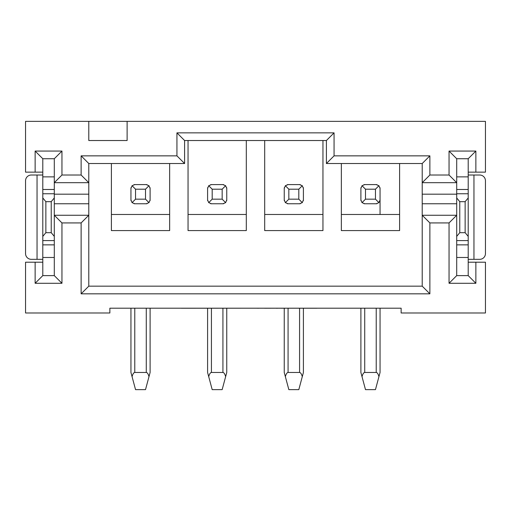<?xml version="1.0" encoding="UTF-8"?>
<svg xmlns="http://www.w3.org/2000/svg" width="511" height="511" viewBox="0 0 511 511"><rect width="100%" height="100%" fill="white"/><g stroke="black" fill="none" stroke-linecap="round" stroke-linejoin="round"><path stroke-width="0.77" d="M456.706 203.761L456.706 275.621L468.204 275.621L468.204 158.729L456.706 158.729L456.706 194.18L422.214 194.18L422.214 203.761L456.706 203.761L456.706 194.18M468.204 259.333L479.701 259.333A5.749 5.749 0 0 0 485.45 253.584L485.45 180.766A5.749 5.749 0 0 0 479.701 175.018L468.204 175.018M456.706 236.389L459.772 232.684L459.772 201.666L456.706 197.961M468.204 197.961L465.138 201.666L465.138 232.684L459.772 232.684M465.138 232.684L468.204 236.389M465.138 201.666L459.772 201.666M468.204 262.207L485.45 262.207L485.45 312.988L401.135 312.988L401.135 308.197L109.865 308.197L109.865 312.988L25.55 312.988L25.55 262.207L42.796 262.207L42.796 275.621L54.294 275.621L54.294 158.729L61.959 151.064L61.959 175.018L81.121 175.018L81.121 155.855L176.934 155.855L176.934 132.86L334.066 132.86L334.066 155.855L429.879 155.855L429.879 175.018L449.041 175.018L449.041 151.064L475.869 151.064L475.869 172.143L468.204 172.143M111.398 163.52L111.398 230.589L169.652 230.589L169.652 163.52M341.348 163.52L341.348 230.589L399.602 230.589L399.602 163.52M264.698 140.525L264.698 230.589L322.952 230.589L322.952 140.525M188.048 140.525L188.048 230.589L246.302 230.589L246.302 140.525M422.214 194.18L422.214 163.52L326.401 163.52L326.401 140.525L184.599 140.525L184.599 163.52L88.786 163.52L88.786 286.16L422.214 286.16L422.214 203.761M475.869 172.143L485.45 172.143L485.45 121.363L25.55 121.363L25.55 172.143L35.131 172.143L35.131 151.064L61.959 151.064M88.786 121.363L88.786 140.525L127.111 140.525L127.111 121.363M475.869 262.207L475.869 283.286L449.041 283.286L449.041 222.924L429.879 222.924L429.879 293.825L81.121 293.825L81.121 222.924L61.959 222.924L61.959 283.286L35.131 283.286L35.131 262.207M81.121 175.018L88.786 182.683L54.294 182.683L61.959 175.018M88.786 163.52L81.121 155.855M61.959 222.924L54.294 215.259L88.786 215.259L81.121 222.924M81.121 293.825L88.786 286.16M54.294 275.621L61.959 283.286M429.879 222.924L422.214 215.259L456.706 215.259L449.041 222.924M429.879 293.825L422.214 286.16M449.041 283.286L456.706 275.621M334.066 155.855L326.401 163.52M326.401 140.525L334.066 132.86M184.599 140.525L176.934 132.86M429.879 155.855L422.214 163.52M184.599 163.52L176.934 155.855M449.041 175.018L456.706 182.683L422.214 182.683L429.879 175.018M475.869 283.286L468.204 275.621M449.041 151.064L456.706 158.729M475.869 151.064L468.204 158.729M54.294 158.729L42.796 158.729L42.796 172.143L35.131 172.143M42.796 275.621L35.131 283.286M42.796 158.729L35.131 151.064M379.973 187.639A3.833 3.833 0 0 1 380.056 188.431L380.056 199.929A3.833 3.833 0 0 1 379.973 200.721M377.016 203.678A3.833 3.833 0 0 1 376.224 203.761L364.726 203.761A3.833 3.833 0 0 1 363.934 203.678M360.977 200.721A3.833 3.833 0 0 1 360.894 199.929L360.894 188.431A3.833 3.833 0 0 1 360.977 187.639M363.934 184.682A3.833 3.833 0 0 1 364.726 184.599L376.224 184.599A3.833 3.833 0 0 1 377.016 184.682M341.348 214.486L399.602 214.486M364.726 308.197L364.726 372.474L376.224 372.474L376.224 308.197M380.056 308.197L380.056 372.474L375.457 389.638L365.493 389.638L360.894 372.474L360.894 308.197L360.894 372.474M380.056 214.486L380.056 188.431L378.932 185.723L376.224 184.599M375.457 199.162L375.457 189.198L365.493 189.198L365.493 199.162L375.457 199.162L378.932 202.637L380.056 199.929M360.894 199.929L362.018 202.637L365.493 199.162M362.018 202.637L364.726 203.761M376.224 203.761L378.932 202.637M375.457 189.198L378.932 185.723M364.726 184.599L362.018 185.723L365.493 189.198M362.018 185.723L360.894 188.431M364.726 372.474C363.672 372.538 362.772 373.931 362.018 376.664M378.932 376.664C378.178 373.931 377.278 372.538 376.224 372.474M303.323 187.639A3.833 3.833 0 0 1 303.406 188.431L303.406 199.929A3.833 3.833 0 0 1 303.323 200.721M300.366 203.678A3.833 3.833 0 0 1 299.574 203.761L288.076 203.761A3.833 3.833 0 0 1 287.284 203.678M284.327 200.721A3.833 3.833 0 0 1 284.244 199.929L284.244 188.431A3.833 3.833 0 0 1 284.327 187.639M287.284 184.682A3.833 3.833 0 0 1 288.076 184.599L299.574 184.599A3.833 3.833 0 0 1 300.366 184.682M264.698 214.486L322.952 214.486M226.673 187.639A3.833 3.833 0 0 1 226.756 188.431L226.756 199.929A3.833 3.833 0 0 1 226.673 200.721M223.716 203.678A3.833 3.833 0 0 1 222.924 203.761L211.426 203.761A3.833 3.833 0 0 1 210.634 203.678M207.677 200.721A3.833 3.833 0 0 1 207.594 199.929L207.594 188.431A3.833 3.833 0 0 1 207.677 187.639M210.634 184.682A3.833 3.833 0 0 1 211.426 184.599L222.924 184.599A3.833 3.833 0 0 1 223.716 184.682M188.048 214.486L246.302 214.486M150.023 187.639A3.833 3.833 0 0 1 150.106 188.431L150.106 199.929A3.833 3.833 0 0 1 150.023 200.721M147.066 203.678A3.833 3.833 0 0 1 146.274 203.761L134.776 203.761A3.833 3.833 0 0 1 133.984 203.678M131.027 200.721A3.833 3.833 0 0 1 130.944 199.929L130.944 188.431A3.833 3.833 0 0 1 131.027 187.639M133.984 184.682A3.833 3.833 0 0 1 134.776 184.599L146.274 184.599A3.833 3.833 0 0 1 147.066 184.682M111.398 214.486L169.652 214.486M288.076 308.235L288.076 372.474L299.574 372.474L299.574 308.235M303.406 308.235L303.406 372.474L298.807 389.638L288.843 389.638L284.244 372.474L284.244 308.235L284.244 372.474M298.807 199.162L298.807 189.198L288.843 189.198L288.843 199.162L298.807 199.162L302.282 202.637L303.406 199.929M211.426 308.235L211.426 372.474L222.924 372.474L222.924 308.235M226.756 308.235L226.756 372.474L222.157 389.638L212.193 389.638L207.594 372.474L207.594 308.235M222.157 199.162L222.157 189.198L212.193 189.198L212.193 199.162L222.157 199.162L225.632 202.637L226.756 199.929M134.776 308.197L134.776 372.474L146.274 372.474L146.274 308.197M150.106 308.197L150.106 372.474L145.507 389.638L135.543 389.638L130.944 372.474L130.944 308.197L130.944 372.474M146.274 203.761L148.982 202.637L150.106 199.929L150.106 188.431L148.982 185.723L146.274 184.599M145.507 199.162L145.507 189.198L135.543 189.198L135.543 199.162L145.507 199.162L148.982 202.637M284.244 199.929L285.368 202.637L288.843 199.162M285.368 202.637L288.076 203.761M299.574 203.761L302.282 202.637M303.406 188.431L302.282 185.723L299.574 184.599M298.807 189.198L302.282 185.723M288.076 184.599L285.368 185.723L288.843 189.198M285.368 185.723L284.244 188.431M288.076 372.474C287.022 372.538 286.122 373.931 285.368 376.664M302.282 376.664C301.528 373.931 300.628 372.538 299.574 372.474M207.594 199.929L208.718 202.637L212.193 199.162M208.718 202.637L211.426 203.761M222.924 203.761L225.632 202.637M226.756 188.431L225.632 185.723L222.924 184.599M222.157 189.198L225.632 185.723M211.426 184.599L208.718 185.723L212.193 189.198M208.718 185.723L207.594 188.431M211.426 372.474C210.372 372.538 209.472 373.931 208.718 376.664M225.632 376.664C224.878 373.931 223.978 372.538 222.924 372.474M130.944 199.929L132.068 202.637L135.543 199.162M132.068 202.637L134.776 203.761M145.507 189.198L148.982 185.723M134.776 184.599L132.068 185.723L135.543 189.198M132.068 185.723L130.944 188.431M134.776 372.474C133.722 372.538 132.822 373.931 132.068 376.664M148.982 376.664C148.228 373.931 147.328 372.538 146.274 372.474M258.47 308.197L263.97 308.197M258.47 308.235L256.656 308.197M264.577 308.235L275.129 308.197M316.922 308.235L285.4 308.197M285.17 308.235L277.939 308.197M277.843 308.235L276.061 308.235M276.119 308.235L276.611 308.235L276.119 308.235M330.272 308.197L317.65 308.197M245.005 308.197L181.379 308.235M42.796 262.207L42.796 172.143M42.796 259.333L31.299 259.333A5.749 5.749 0 0 1 25.55 253.584L25.55 180.766A5.749 5.749 0 0 1 31.299 175.018L42.796 175.018M42.796 197.961L45.862 201.666L45.862 232.684L42.796 236.389M45.862 232.684L51.228 232.684L51.228 201.666L54.294 197.961M54.294 236.389L51.228 232.684M45.862 201.666L51.228 201.666M468.204 189.485L456.706 189.485M468.204 176.876L456.706 176.876M468.204 257.474L456.706 257.474M468.204 244.865L456.706 244.865M468.204 240.592L456.706 240.592M468.204 193.758L456.706 193.758M473.953 259.333L473.953 175.018M88.786 194.18L54.294 194.18M54.294 203.761L88.786 203.761M42.796 176.876L54.294 176.876M42.796 189.485L54.294 189.485M42.796 257.474L54.294 257.474M42.796 244.865L54.294 244.865M42.796 240.592L54.294 240.592M42.796 193.758L54.294 193.758M37.047 259.333L37.047 175.018"/></g></svg>
